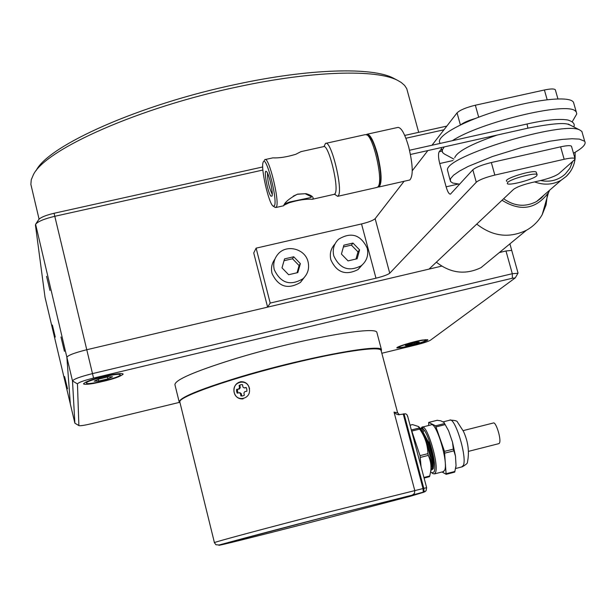 <?xml version="1.0" encoding="UTF-8"?>
<svg xmlns="http://www.w3.org/2000/svg" width="616" height="616" viewBox="0 0 616 616"><rect width="100%" height="100%" fill="white"/><g stroke="black" fill="none" stroke-linecap="round" stroke-linejoin="round"><path stroke-width="0.92" d="M179.949 402.818L179.21 402.086C179.233 397.797 198.906 389.605 238.246 377.5C301.416 358.273 381.404 343.189 381.473 349.78L381.289 351.174M179.164 401.871L174.936 384.731C174.844 380.003 194.41 371.502 233.633 359.22C296.635 339.724 376.645 325.248 376.9 332.501L377.054 333.087M381.189 350.789L380.642 349.857C376.954 346.415 339.67 351.851 293.178 363.14C234.334 377.208 178.679 396.519 179.78 401.801L214.422 542.65M380.257 349.634L380.203 349.603C376.515 346.169 339.354 351.582 293.039 362.824C235.897 376.491 181.227 395.264 180.172 400.962M407.73 416.786L406.983 414.737L405.659 413.798L398.298 414.745L395.957 413.89L394.024 412.096L414.799 490.613L331.285 511.388C269.831 527.15 211.334 542.85 214.43 542.673L215.9 544.737L219.026 544.983L331.731 515.315L412.297 495.11L414.476 493.385L414.799 490.613L423.808 488.365L424.077 492.138L410.587 496.196M430.561 472.033L431.085 469.777C432.509 460.653 425.04 433.156 419.712 427.797L419.619 427.697M412.297 424.663L410.048 425.225M411.311 429.983L419.088 428.035L418.618 426.572L412.535 424.601M419.088 428.035L419.665 429.106L411.819 431.069L411.334 430.06M421.098 466.805L420.027 455.648L427.912 453.653C427.658 444.783 424.909 436.598 419.665 429.106M427.912 453.653L428.289 455.401L420.405 457.403M423.931 477.477L429.737 475.991L430.507 472.295C431.57 466.651 430.83 461.014 428.289 455.401M429.737 475.991L429.537 476.645L424.07 478.008M423.662 434.719L426.826 441.78L431.416 457.773L432.347 467.998L431.185 470.062M420.797 429.237L423.115 428.651M432.817 466.443L432.109 456.456L427.974 442.311L422.591 432.324M432.625 467.197L433.402 466.035L432.625 456.325L428.49 442.18L423.107 432.193L422.037 431.339M423 428.982L422.137 431.315M420.027 455.648L411.819 431.069M448.602 430.807L443.905 422.345L448.602 430.807L452.521 442.211L453.338 449.133L455.47 456.04L456.033 465.642L454.716 472.125L446.1 474.289M443.189 471.687L444.729 470.131C448.471 461.823 435.974 420.743 431.031 424.894L422.414 427.057M421.059 428.266L421.914 427.181C426.719 423.061 439.162 464.195 435.55 472.472L434.596 473.881L432.971 473.612M422.707 428.751C428.228 431.685 437.168 465.042 434.203 471.756L432.024 473.019L433.264 473.789M442.003 471.987L446.123 474.235L444.49 451.374L435.558 425.818L428.667 422.414L428.728 425.471M437.175 420.312L440.663 420.782L443.905 422.345M455.47 456.04L452.521 442.211M430.669 471.817L432.024 473.019M428.844 441.926C432.817 453.915 434.272 462.878 433.217 468.815L431.516 469.993M455.586 468.553L456.033 465.642M432.24 468.676L433.279 468.599M463.14 430.623L493.231 423.03C495.98 421.051 501.824 440.517 499.307 443.304L498.683 443.682M236.598 391.337L237.206 393.147L239.301 392.731L240.51 393.655L240.902 395.949L242.542 395.957L244.313 395.28L243.928 392.977L244.76 391.653L246.862 391.237L246.839 389.304L246.223 387.495L244.082 387.918L242.904 386.994L242.519 384.692L240.979 384.677L239.108 385.377L239.493 387.672L238.661 388.996L236.575 389.412L236.598 391.337M239.108 385.377L239.878 385.346L240.263 387.641L239.431 388.965L237.345 389.381L237.922 393.008M246.285 387.603L244.59 387.895M239.585 392.723L241.28 393.616L241.672 395.911L240.902 395.949M237.345 389.381L236.575 389.412M86.463 383.013L86.471 383.075C86.417 385.708 120.551 377.477 120.205 374.959L120.197 374.836C120.359 372.172 85.601 380.588 86.463 383.013M107.831 378.886L112.52 376.792L108.046 376.869L98.837 379.071L94.186 381.165L98.706 381.065L107.831 378.886L107.384 377.031M98.706 381.065L98.291 379.317M399.407 346.97L399.191 347.339C399.299 348.787 422.822 342.804 425.186 340.725L425.44 340.325C425.387 338.854 401.486 344.952 399.407 346.97M414.607 343.913L419.311 342.15L417.032 342.072L405.305 345.545L407.623 345.607L414.607 343.913L414.291 342.735M407.623 345.607L407.399 344.752M334.973 243.982C330.846 248.471 329.475 253.746 330.861 259.806C336.721 272.549 345.784 275.799 358.05 269.546L362.093 265.049M367.198 248.094C360.653 234.619 351.097 231.678 338.531 239.27C333.911 243.851 332.324 249.38 333.772 255.856C339.709 268.738 348.879 272.026 361.284 265.704C366.782 261.084 368.753 255.216 367.198 248.094M343.897 245.16L341.426 254.077L348.048 260.891L357.134 258.774L359.582 249.865L352.968 243.066L343.897 245.16M359.582 249.865L357.973 251.882L351.397 245.122L343.389 246.977M356.002 259.036L357.973 251.882M352.968 243.066L351.397 245.122M274.913 259.113C271.764 263.417 270.801 268.206 272.026 273.481C278.386 286.856 287.865 289.836 300.462 282.413L304.196 277.554M308.069 261.815C305.22 248.733 286.486 243.905 278.024 254.108C274.182 258.62 272.926 263.81 274.259 269.669C280.696 283.198 290.29 286.209 303.026 278.709C307.846 274.051 309.532 268.422 308.069 261.815M284.554 258.889L281.997 267.868L288.642 274.728L297.836 272.588L300.369 263.61L293.732 256.764L284.554 258.889M300.369 263.61L299.091 265.558L292.5 258.759L284.03 260.714M297.058 272.765L299.091 265.558M293.732 256.764L292.5 258.759M573.511 153.322L573.504 153.222C582.767 148.009 586.509 144.029 584.7 141.28L579.387 139.108L572.033 138.739L562.062 139.439L549.919 141.203L521.521 147.54L492.415 156.526L468.275 166.382L459.536 171.032L453.538 175.214L450.496 178.732L450.473 181.451L452.722 183.037L459.675 184.169M582.389 133.249L581.874 131.462L580.01 130.13C564.133 120.097 445.083 156.218 447.47 170.008L450.111 180.126M497.135 135.058C471.209 144.067 457.08 151.605 454.739 157.665M452.321 140.694C480.365 122.222 566.72 101.471 575.344 111.019L576.245 111.873L576.776 113.906L574.52 117.795M453.884 159.113L444.382 154.015L442.496 152.437L442.273 149.965L444.221 146.908M573.997 104.058L573.434 102.102L572.526 101.216C565.788 95.834 530.222 100.37 495.364 111.427C460.437 122.415 435.758 136.752 439.847 142.796L440.032 143.443M35.428 225.048L45.022 297.282L74.867 423.107L72.496 380.927L66.874 357.28C67.96 355.301 74.636 352.775 86.91 349.703C74.636 352.775 67.96 355.301 66.874 357.28L70.347 404.058L66.874 357.28L35.605 224.293C37.83 221.49 44.267 218.819 54.924 216.262L262.886 170.039M505.99 250.982L499.345 252.552L505.99 250.982L511.719 250.373L505.99 250.982L512.304 273.712L92.631 373.573C80.334 376.661 73.627 379.117 72.496 380.927L77.454 383.922L78.879 425.594C80.118 426.01 84.377 425.371 91.638 423.669L179.387 402.379M441.703 266.127L86.91 349.703L441.703 266.127M443.959 129.791L405.89 138.254M35.836 223.939L38.631 219.712C40.417 217.456 45.569 215.307 54.069 213.275L93.563 378.078C83.753 380.542 78.386 382.49 77.454 383.922M446.823 126.095L404.727 135.435M262.709 166.959L54.069 213.275M49.965 290.429L46.562 276.338L49.965 290.429M55.263 337.075L52.368 325.032L55.263 337.075M64.434 351.305L60.969 336.975L64.434 351.305M67.529 388.765L64.58 376.545L67.529 388.765M407.615 91.846L406.752 88.689L404.627 85.431L401.255 82.49L397.651 80.388C376.491 69.108 312.643 70.678 237.93 86.81C139.162 107.415 45.638 149.249 33.464 174.567L31.262 179.703L30.869 184.376L39.07 219.142M394.74 78.863L393.37 78.14C372.449 66.99 309.786 68.476 236.621 84.253C139.924 104.397 48.294 145.468 36.182 170.517M422.291 340.04L427.758 339.701C428.975 340.671 412.035 345.946 402.479 347.593L396.881 347.955C395.603 347.008 412.72 341.672 422.291 340.04M93.74 383.406C87.41 384.461 83.992 384.592 83.483 383.799C86.471 380.942 96.358 377.831 113.159 374.466C119.35 373.45 122.684 373.335 123.161 374.105C120.22 376.946 110.41 380.049 93.74 383.406M45.037 297.328L70.363 404.119M78.84 425.502L75.06 423.3M517.933 273.281L512.304 273.712L512.381 278.232L515.253 277.901L518.048 273.08M381.835 353.253L415.946 344.975C423.338 343.104 428.158 341.526 430.407 340.232L515.253 277.901M93.563 378.078L512.381 278.232M436.359 262.185C450.535 273.288 465.427 275.106 481.034 267.629L491.568 258.951M476.753 224.093C492.561 236.467 509.109 238.523 526.41 230.269C533.156 226.526 538.423 221.313 542.211 214.622L546.084 204.897L547.393 194.402M502.017 200.254C520.551 211.812 536.043 209.255 548.494 192.592L549.249 191.16M503.634 198.737C514.422 206.368 525.409 207.299 536.598 201.524L541.379 197.982L544.159 194.964M267.606 307.138L270.201 303.072L375.976 278.193C383.144 276.407 387.726 274.744 389.736 273.211L476.276 182.244C479.333 179.772 485.516 177.377 494.833 175.075L564.164 159.274C570.331 157.927 573.943 157.688 575.005 158.558L574.466 159.844L558.881 173.658C555.54 176.053 549.503 178.332 540.756 180.496L531.362 182.652C522.568 184.831 516.632 187.079 513.544 189.381L429.013 269.115L267.606 307.138L253.73 252.96L256.117 248.148L361.538 223.939C368.676 222.176 373.211 220.42 375.152 218.665L404.088 181.281M537.137 174.667C536.143 172.072 510.864 178.756 507.653 182.459L507.268 183.537C508.277 186.117 533.117 179.602 536.69 175.822L537.137 174.667L536.143 171.995C532.755 169.693 503.765 178.64 506.583 181.096L506.953 181.366M571.579 146.593L571.471 146.215C570.401 145.299 566.782 145.507 560.614 146.839L491.337 162.539C482.028 164.834 475.86 167.259 472.826 169.8L450.458 194.125C449.056 194.263 447.609 191.83 446.123 186.825L439.732 163.533C438.307 157.758 438.122 153.831 439.177 151.752L441.51 148.841M432.001 145.237L457.057 112.874C459.99 110.041 466.089 107.492 475.352 105.221L544.398 89.998C550.542 88.712 554.184 88.627 555.309 89.743L555.44 90.198M461.007 124.648C463.632 122.546 468.337 120.513 475.121 118.557M270.201 303.072L256.117 248.148M412.258 170.74L427.874 150.566M334.588 194.279L337.668 196.327L338.3 195.703C343.389 189.805 330.977 139.231 325.479 143.428L324.008 146.57M275.059 207.376L276.415 206.961C279.972 201.802 268.83 156.056 264.895 159.621L264.333 160.345M263.163 162.239L263.117 162.362C260.491 167.829 268.969 204.474 273.25 206.191L274.428 205.759C277.978 200.215 265.896 153.677 263.163 162.239M272.257 194.294L272.218 194.248C269.007 187.495 267.444 180.45 267.513 173.119M270.909 196.142L272.026 196.081C273.396 193.231 269.192 174.159 266.651 171.71L266.328 171.41C263.309 168.953 267.744 192.823 270.909 196.142M376.907 187.441L378.193 186.671L378.763 185.524C382.521 177.354 373.627 138.623 367.159 135.019L365.357 134.611L325.903 143.335M379.325 184.777L379.864 183.699C383.406 175.991 375.059 139.647 368.961 136.244L368.738 136.09M289.096 202.787C298.29 200.007 305.99 198.845 312.189 199.307L313.113 198.66C313.475 196.843 311.111 195.172 306.013 193.663L297.497 194.148C289.828 198.167 285.254 201.879 283.776 205.297L289.096 202.787L289.697 201.979L311.142 197.459L311.165 196.696L305.182 193.701L297.343 194.271L293.231 196.134M284.838 203.742L289.697 201.979M265.203 159.552L272.88 157.858C279.171 158.189 286.779 157.011 295.711 154.316L300.955 151.644L323.469 146.662C328.374 142.897 339.539 188.357 335.012 193.709L334.442 194.279L312.189 199.307M366.412 134.604L366.905 134.273C370.054 134.011 373.55 140.54 377.392 153.846C381.704 171.964 382.243 183.006 379.017 186.964L377.916 186.994M367.375 134.165L397.759 127.45C401.147 127.142 404.789 133.61 408.678 146.862C412.974 164.926 413.359 175.968 409.809 179.988L409.201 180.126M410.333 496.273L304.489 524C255.725 536.551 215.053 546.669 219.15 545.168C222.368 543.889 275.96 529.66 331.708 515.322L423.292 492.338L423.023 488.565L403.226 413.944M397.636 412.835L394.024 412.096M425.171 491.637L412.297 495.11M404.004 413.744L423.808 488.365L426.565 487.695M423.261 492.353L426.056 490.783L426.642 487.664L407.576 415.9M432.216 468.745L432.886 466.166M431.416 457.773L432.109 456.456M426.826 441.78L427.974 442.311M423.107 432.193L424.008 430.068M442.981 421.898L449.549 420.251C454.762 416.031 467.382 457.003 463.371 465.365L461.738 466.943M437.422 420.251L428.759 422.422M444.352 423.608L435.558 425.818M444.937 424.67L436.143 426.88M444.49 451.374L453.338 449.133M453.715 450.881L444.868 453.122M454.924 471.463L446.161 473.704M249.334 388.812C251.52 399.484 235.543 402.595 234.111 391.83C231.924 381.219 247.855 378.016 249.334 388.812M241.28 393.616L240.51 393.655M239.431 388.965L238.661 388.996M240.263 387.641L239.493 387.672M244.891 387.88L244.121 387.911M527.897 128.12L527.027 124.047M534.611 181.905C543.959 185.37 552.806 184.808 561.153 180.211L566.166 176.492L569.731 172.465M540.571 180.542C550.042 182.367 558.242 180.234 565.172 174.136L569.838 168.337L572.695 161.415M446.123 186.825L458.181 184.076M439.177 151.752L442.103 151.097M439.732 163.533L453.053 160.53M478.686 117.179L475.352 105.221M460.398 124.948L457.057 112.874M547.17 99.7L544.398 89.998M564.164 159.274L560.614 146.839M494.833 175.075L491.337 162.539M476.276 182.244L472.826 169.8M375.976 278.193L361.538 223.939M389.736 273.211L375.152 218.665M333.995 194.379L335.181 194.433L334.757 194.04M381.473 349.78L376.9 332.501M381.042 350.265L397.543 412.543L399.33 414.791M419.712 427.797L418.649 426.611M431.085 469.777L430.507 472.264M429.537 476.645L424.085 478.047M420.258 428.467L422.876 427.812M431.046 470.1L431.57 469.962M432.986 465.565L432.347 467.998M432.517 467.59L433.325 468.437M412.366 424.617L410.04 425.202M450.08 420.112C454.862 420.289 457.326 420.936 457.472 422.075L463.448 431.346C468.229 441.772 469.546 452.136 467.39 462.423C467.721 463.117 466.035 464.572 462.323 466.789L455.601 468.514M454.716 472.118L446.053 474.343M437.245 420.266L428.705 422.407M443.743 471.54L434.596 473.881M455.955 466.535L455.855 466.974M414.198 440.825L420.466 464.449M468.568 451.343L498.96 443.612M243.097 398.875C238.369 399.214 235.335 396.873 234.003 391.861C233.641 386.378 235.874 383.006 240.717 381.735C245.337 381.512 248.302 383.86 249.595 388.773M240.101 392.692L239.555 392.715M241.749 384.654L240.979 384.677M244.852 387.887L244.082 387.918M86.171 381.835L86.471 383.075M119.904 373.627L120.197 374.836M398.983 346.546L399.176 347.278M425.248 339.601L425.44 340.325M358.05 269.546L361.284 265.704M300.462 282.413L303.026 278.709M581.874 131.462L584.7 141.28M568.275 124.093L580.01 130.13M572.218 121.783L576.776 113.906M573.434 102.102L576.245 111.873M441.172 147.594L442.103 150.982M569.276 124.832C565.742 122.384 552.005 123.485 528.074 128.128L410.464 154.47M573.781 126.927C575.198 123.993 573.188 121.675 567.752 119.974C558.812 118.595 545.268 119.928 527.127 123.978L409.54 150.258M518.025 273.019L509.902 243.859M406.752 88.689L418.68 132.34M393.37 78.14L397.651 80.388M70.355 404.088L74.867 423.138M78.879 425.594L74.921 423.223M481.034 267.629L526.41 230.269M542.211 214.622L548.494 192.592M536.598 201.524L561.153 180.211L566.22 176.43C571.14 171.725 574.081 165.966 575.044 159.151M575.098 158.728L575.159 152.275M557.927 98.891L555.309 89.743M575.005 158.558L571.471 146.215M273.25 206.191L275.136 207.423M377.469 187.31L337.668 196.327M368.961 136.244L367.159 135.019M379.864 183.699L378.763 185.524M283.653 205.682L284.638 204.004M283.707 205.752L275.96 207.5M379.017 186.964L409.809 179.988"/></g></svg>
